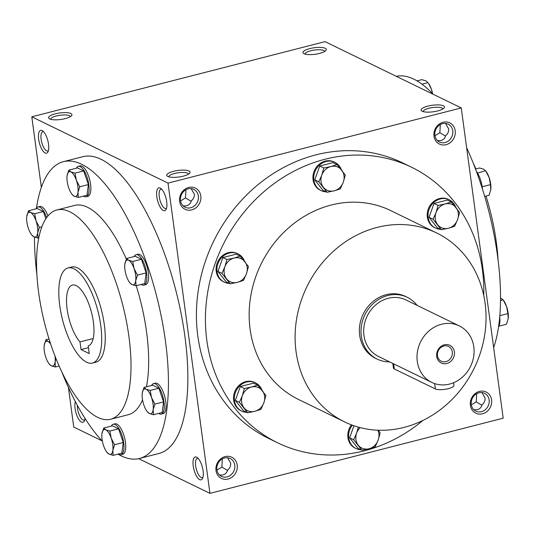 <?xml version="1.0" encoding="UTF-8"?>
<svg xmlns="http://www.w3.org/2000/svg" width="535" height="535" viewBox="0 0 535 535"><rect width="100%" height="100%" fill="white"/><g stroke="black" fill="none" stroke-linecap="round" stroke-linejoin="round"><path stroke-width="0.8" d="M445.521 123.424L448.644 128.815C448.939 131.403 447.962 133.656 445.715 135.569C444.993 138.211 443.421 139.869 440.994 140.544L437.456 140.605M452.744 130.807A9.924 8.787 -64 0 1 448.952 140.524A9.924 8.787 -64 0 1 439.476 142.022A9.924 8.787 -64 0 1 435.918 129.249A9.924 8.787 -64 0 1 448.163 124.173A9.924 8.787 -64 0 1 452.744 130.807M440.318 124.541L439.857 132.713L434.948 135.736M439.857 132.713L445.555 136.131M423.192 111.614A9.924 2.769 172.3 0 1 432.661 107.548A9.924 2.769 172.3 0 1 442.866 108.953M183.084 205.821C187.357 206.416 190.112 204.738 191.343 200.779C193.583 198.866 194.559 196.612 194.265 194.024L191.149 188.634M191.176 201.341L185.478 197.923L185.939 189.758M166.572 208.075A9.924 3.685 75.6 0 1 165.904 208.463A9.924 3.685 75.6 0 1 159.865 199.762A9.924 3.685 75.6 0 1 160.968 189.229A9.924 3.685 75.6 0 1 161.751 189.25M166.686 201.668A11.783 4.374 75.6 0 1 166.138 209.305A11.783 4.374 75.6 0 1 157.524 200.364A11.783 4.374 75.6 0 1 160.774 188.38A11.783 4.374 75.6 0 1 166.686 201.668M48.418 150.562A9.924 3.685 75.6 0 1 47.749 150.95A9.924 3.685 75.6 0 1 41.71 142.25A9.924 3.685 75.6 0 1 42.82 131.724A9.924 3.685 75.6 0 1 43.596 131.737M48.531 144.162A11.783 4.374 75.6 0 1 47.989 151.793A11.783 4.374 75.6 0 1 39.369 142.852A11.783 4.374 75.6 0 1 42.619 130.868A11.783 4.374 75.6 0 1 48.531 144.162M219.47 474.953C223.744 475.555 226.499 473.87 227.729 469.911C229.97 467.998 230.946 465.744 230.652 463.156L227.535 457.766M227.569 470.472L221.864 467.062L222.333 458.89M202.966 477.207A9.924 3.685 75.6 0 1 202.29 477.594A9.924 3.685 75.6 0 1 196.251 468.894A9.924 3.685 75.6 0 1 197.361 458.368A9.924 3.685 75.6 0 1 198.137 458.381M203.073 470.807A11.783 4.374 75.6 0 1 202.531 478.437A11.783 4.374 75.6 0 1 193.911 469.496A11.783 4.374 75.6 0 1 197.168 457.512A11.783 4.374 75.6 0 1 203.073 470.807M84.811 419.694A9.924 3.685 75.6 0 1 84.135 420.082A9.924 3.685 75.6 0 1 79.554 415.534A9.924 3.685 75.6 0 1 77.341 405.329M85.038 418.444A11.783 4.374 75.6 0 1 84.376 420.925A11.783 4.374 75.6 0 1 77.542 417.032A11.783 4.374 75.6 0 1 75.335 401.578M305.044 54.102A9.924 2.769 172.3 0 1 314.506 50.036A9.924 2.769 172.3 0 1 324.712 51.447M319.562 53.413A11.783 3.29 172.3 0 1 303.592 53.473A11.783 3.29 172.3 0 1 314.199 47.755A11.783 3.29 172.3 0 1 325.942 50.45A11.783 3.29 172.3 0 1 319.562 53.413M437.717 110.919A11.783 3.29 172.3 0 1 421.747 110.986A11.783 3.29 172.3 0 1 432.354 105.261A11.783 3.29 172.3 0 1 444.097 107.963A11.783 3.29 172.3 0 1 437.717 110.919M55.339 113.828A11.783 3.29 -7.7 0 0 49.213 118.683A11.783 3.29 -7.7 0 0 60.702 119.486A11.783 3.29 -7.7 0 0 71.563 115.66A11.783 3.29 -7.7 0 0 67.758 112.745A11.783 3.29 -7.7 0 0 55.339 113.828M70.332 116.657A9.924 2.769 -7.7 0 0 56.356 115.981A9.924 2.769 -7.7 0 0 50.664 119.312M173.494 171.34A11.783 3.29 -7.7 0 0 167.368 176.196A11.783 3.29 -7.7 0 0 178.857 176.998A11.783 3.29 -7.7 0 0 189.718 173.173A11.783 3.29 -7.7 0 0 185.912 170.257A11.783 3.29 -7.7 0 0 173.494 171.34M188.487 174.163A9.924 2.769 -7.7 0 0 174.51 173.487A9.924 2.769 -7.7 0 0 168.819 176.824M481.915 392.556L485.031 397.946C485.325 400.534 484.349 402.788 482.109 404.701C481.38 407.342 479.808 409.001 477.38 409.676L473.849 409.743M476.705 393.68L476.244 401.845L481.941 405.262M63.404 161.67L82.838 156.688A153.197 56.891 75.6 0 1 184.883 336.234A153.197 56.891 75.6 0 1 158.922 453.486L139.495 458.468A153.197 56.891 -104.4 0 0 156.561 295.942A153.197 56.891 -104.4 0 0 63.404 161.67A153.197 56.891 -104.4 0 0 36.454 208.182M168.01 183.11L209.954 493.357L503.194 418.183L461.25 107.936L168.01 183.11L31.806 116.817L41.349 187.424M68.386 387.367L73.75 427.064L101.998 440.813M209.954 493.357L138.672 458.662M461.25 107.936L325.046 41.643L31.806 116.817M455.198 130.761A11.783 10.432 -64 0 1 440.613 144.544A11.783 10.432 -64 0 1 437.984 125.123A11.783 10.432 -64 0 1 455.198 130.761M179.62 201.401A11.783 10.432 116 0 0 196.833 207.038A11.783 10.432 116 0 0 194.205 187.618A11.783 10.432 116 0 0 179.62 201.401M491.585 399.892A11.783 10.432 -64 0 1 476.999 413.675A11.783 10.432 -64 0 1 474.371 394.255A11.783 10.432 -64 0 1 491.585 399.892M216.006 470.539A11.783 10.432 116 0 0 233.22 476.17A11.783 10.432 116 0 0 230.592 456.75A11.783 10.432 116 0 0 216.006 470.539M411.676 167.294L402.648 162.901A153.197 135.663 116 0 0 256.419 185.999A153.197 135.663 116 0 0 197.816 335.973A153.197 135.663 116 0 0 268.557 438.399L277.585 442.786A153.197 135.663 -64 0 1 222.647 245.672A153.197 135.663 -64 0 1 411.676 167.294A153.197 135.663 -64 0 1 482.416 269.72A153.197 135.663 -64 0 1 483.747 295.474M498.098 260.311A108.023 40.118 -104.4 0 0 485.994 196.064M475.896 168.94A108.023 40.118 -104.4 0 0 473.121 162.867M493.651 347.576A153.197 56.891 -104.4 0 0 466.614 147.633M433.002 94.187A153.197 56.891 -104.4 0 0 396.328 76.338M110.611 419.239A108.023 40.118 -104.4 0 0 122.642 304.636A108.023 40.118 -104.4 0 0 56.957 209.954A108.023 40.118 -104.4 0 0 38.654 292.632A108.023 40.118 -104.4 0 0 110.611 419.239L128.273 414.712A108.023 40.118 -104.4 0 0 142.551 399.859M146.423 386.832A108.023 40.118 -104.4 0 0 136.224 285.73M126.327 259.067A108.023 40.118 -104.4 0 0 74.626 205.427L56.957 209.954M61.879 372.133A153.197 56.891 -104.4 0 0 102.372 441.214M117.961 454.121A153.197 56.891 -104.4 0 0 139.495 458.468M34.481 237.092A153.197 56.891 -104.4 0 0 36.902 274.689M92.441 363.064L95.979 362.162A49.1 18.237 -104.4 0 0 101.449 310.066A49.1 18.237 -104.4 0 0 71.59 267.032L68.059 267.941A49.1 18.237 -104.4 0 0 59.739 305.518A49.1 18.237 -104.4 0 0 92.441 363.064A49.1 18.237 -104.4 0 0 97.912 310.975A49.1 18.237 -104.4 0 0 68.059 267.941M81.026 349.576L89.231 353.568L88.195 345.904A31.425 11.67 -104.4 0 0 91.505 312.413A31.425 11.67 -104.4 0 0 72.446 285.061A31.425 11.67 -104.4 0 0 67.096 308.929A31.425 11.67 -104.4 0 0 79.989 341.912L81.026 349.576L88.436 347.676M485.084 303.178A105.081 93.05 -64 0 1 444.886 406.045A105.081 93.05 -64 0 1 344.593 421.888A105.081 93.05 -64 0 1 306.909 286.686A105.081 93.05 -64 0 1 436.567 232.926A105.081 93.05 -64 0 1 485.084 303.178M344.593 421.888L298.644 399.525A105.081 93.05 -64 0 1 260.966 264.317A105.081 93.05 -64 0 1 390.617 210.556L436.567 232.926M377.175 359.112L375.537 358.31A34.374 30.435 -64 0 1 363.212 314.085A34.374 30.435 -64 0 1 405.617 296.497L407.262 297.299A34.374 30.435 116 0 0 374.453 302.482A34.374 30.435 116 0 0 361.306 336.127A34.374 30.435 116 0 0 377.175 359.112A34.374 30.435 116 0 0 389.554 361.854M422.931 420.43A153.197 135.663 -64 0 1 277.585 442.786M93.184 338.528L79.989 341.912M221.864 467.062L216.956 470.078M471.335 404.868L476.244 401.845M216.902 469.73A9.924 8.787 116 0 0 221.49 476.364A9.924 8.787 116 0 0 233.735 471.288A9.924 8.787 116 0 0 230.177 458.515A9.924 8.787 116 0 0 220.701 460.013A9.924 8.787 116 0 0 216.902 469.73M489.137 399.939A9.924 8.787 -64 0 1 485.339 409.656A9.924 8.787 -64 0 1 475.862 411.154A9.924 8.787 -64 0 1 472.305 398.381A9.924 8.787 -64 0 1 484.549 393.305A9.924 8.787 -64 0 1 489.137 399.939M180.516 200.598A9.924 8.787 116 0 0 185.097 207.232A9.924 8.787 116 0 0 197.348 202.156A9.924 8.787 116 0 0 193.784 189.383A9.924 8.787 116 0 0 184.314 190.881A9.924 8.787 116 0 0 180.516 200.598M180.569 200.946L185.478 197.923M437.49 355.735A8.226 7.283 116 0 0 441.288 361.232A8.226 7.283 116 0 0 451.433 357.026A8.226 7.283 116 0 0 448.484 346.439A8.226 7.283 116 0 0 440.633 347.683A8.226 7.283 116 0 0 437.49 355.735M453.573 382.732L453.934 385.361A9.817 2.742 172.3 0 1 446.478 389.085A9.817 2.742 172.3 0 1 435.37 388.945L394.342 368.976A9.817 2.742 172.3 0 1 393.439 368.026L392.824 363.446M417.059 305.345A34.374 30.435 116 0 0 407.262 297.299M459.304 325.909L405.971 299.948A31.425 27.827 116 0 0 375.978 304.689A31.425 27.827 116 0 0 363.954 335.452A31.425 27.827 116 0 0 378.466 356.457L431.798 382.418A31.425 27.827 116 0 0 470.573 366.341A31.425 27.827 116 0 0 459.304 325.909A31.425 27.827 116 0 0 429.311 330.643A31.425 27.827 116 0 0 417.287 361.406A31.425 27.827 116 0 0 431.798 382.418M436.72 356.424A9.817 8.694 116 0 0 451.065 361.125A9.817 8.694 116 0 0 448.872 344.935A9.817 8.694 116 0 0 436.72 356.424M378.245 430.227L380.178 432.962L378.165 440.118A12.766 11.302 116 0 0 377.891 430.214M358.276 445.22A12.766 11.302 116 0 0 369.043 448.745A12.766 11.302 116 0 0 378.165 440.118L375.195 446.812L369.043 448.745L361.934 450.209L353.662 439.763L356.631 433.069A12.766 11.302 116 0 0 358.276 445.22M360.162 427.612A12.766 11.302 116 0 0 356.631 433.069L358.376 427.131M351.448 424.85A15.716 13.917 116 0 0 347.931 437.623A15.716 13.917 116 0 0 355.186 448.129L356.009 448.524A15.716 13.917 116 0 0 361.038 449.774M352.331 425.178A15.716 13.917 116 0 0 348.753 438.025A15.716 13.917 116 0 0 356.009 448.524M353.963 425.753L349.629 437.797L357.895 448.25L361.934 450.209M349.629 437.797L353.662 439.763M451.313 202.016L459.585 212.469L457.565 219.624A12.766 11.302 116 0 0 455.927 207.473A12.766 11.302 116 0 0 445.16 203.949A12.766 11.302 116 0 0 436.038 212.569A12.766 11.302 116 0 0 437.677 224.72A12.766 11.302 116 0 0 448.444 228.244A12.766 11.302 116 0 0 457.565 219.624L454.596 226.312L448.444 228.244L441.342 229.709L433.069 219.263L436.038 212.569L438.051 205.413L445.16 203.949L451.313 202.016L447.273 200.05L434.019 203.454L429.03 217.297L437.302 227.749L441.342 229.709M455.646 207.125A15.716 13.917 116 0 0 449.166 199.769L448.343 199.374A15.716 13.917 116 0 0 433.35 201.742A15.716 13.917 116 0 0 427.338 217.123A15.716 13.917 116 0 0 434.594 227.629L435.416 228.03A15.716 13.917 116 0 0 440.439 229.274M449.166 199.769A15.716 13.917 116 0 0 434.166 202.143A15.716 13.917 116 0 0 428.16 217.524A15.716 13.917 116 0 0 435.416 228.03M429.03 217.297L433.069 219.263M434.019 203.454L438.051 205.413M337.037 164.599L345.309 175.045L343.289 182.201A12.766 11.302 116 0 0 341.651 170.056A12.766 11.302 116 0 0 330.884 166.532A12.766 11.302 116 0 0 321.762 175.152A12.766 11.302 116 0 0 323.401 187.303A12.766 11.302 116 0 0 334.168 190.828A12.766 11.302 116 0 0 343.289 182.201L340.32 188.895L334.168 190.828L327.066 192.292L318.793 181.846L321.762 175.152L323.775 167.997L330.884 166.532L337.037 164.599L332.997 162.633L319.743 166.031L314.754 179.88L323.026 190.326L327.066 192.292M341.37 169.709A15.716 13.917 116 0 0 334.89 162.352L334.067 161.951A15.716 13.917 116 0 0 319.074 164.325A15.716 13.917 116 0 0 313.062 179.707A15.716 13.917 116 0 0 320.318 190.213L321.134 190.607A15.716 13.917 116 0 0 326.163 191.858M334.89 162.352A15.716 13.917 116 0 0 319.89 164.72A15.716 13.917 116 0 0 313.878 180.101A15.716 13.917 116 0 0 321.134 190.607M314.754 179.88L318.793 181.846M319.743 166.031L323.775 167.997M240.195 256.138L248.467 266.584L246.448 273.739A12.766 11.302 116 0 0 244.809 261.595A12.766 11.302 116 0 0 234.042 258.071A12.766 11.302 116 0 0 224.921 266.691A12.766 11.302 116 0 0 226.559 278.842A12.766 11.302 116 0 0 237.326 282.366A12.766 11.302 116 0 0 246.448 273.739L243.478 280.434L237.326 282.366L230.224 283.831L221.951 273.385L224.921 266.691L226.934 259.535L234.042 258.071L240.195 256.138L236.156 254.172L222.901 257.569L217.912 271.419L226.185 281.871L230.224 283.831M244.528 261.247A15.716 13.917 116 0 0 238.048 253.891L237.226 253.496A15.716 13.917 116 0 0 222.232 255.864A15.716 13.917 116 0 0 216.22 271.245A15.716 13.917 116 0 0 223.476 281.751L224.299 282.146A15.716 13.917 116 0 0 229.321 283.396M238.048 253.891A15.716 13.917 116 0 0 223.048 256.265A15.716 13.917 116 0 0 217.043 271.646A15.716 13.917 116 0 0 224.299 282.146M217.912 271.419L221.951 273.385M222.901 257.569L226.934 259.535M257.629 385.1L265.902 395.546L263.889 402.701A12.766 11.302 116 0 0 262.244 390.55A12.766 11.302 116 0 0 251.477 387.026A12.766 11.302 116 0 0 242.355 395.653A12.766 11.302 116 0 0 244 407.797A12.766 11.302 116 0 0 254.76 411.328A12.766 11.302 116 0 0 263.889 402.701L260.92 409.395L254.76 411.328L247.658 412.793L239.386 402.347L242.355 395.653L244.375 388.497L251.477 387.026L257.629 385.1L253.597 383.134L240.335 386.531L235.346 400.381L243.619 410.827L247.658 412.793M261.969 390.209A15.716 13.917 116 0 0 255.483 382.853L254.667 382.451A15.716 13.917 116 0 0 239.667 384.819A15.716 13.917 116 0 0 233.655 400.207A15.716 13.917 116 0 0 240.91 410.706L241.733 411.107A15.716 13.917 116 0 0 246.762 412.358M255.483 382.853A15.716 13.917 116 0 0 240.489 385.22A15.716 13.917 116 0 0 234.477 400.601A15.716 13.917 116 0 0 241.733 411.107M235.346 400.381L239.386 402.347M240.335 386.531L244.375 388.497M113.152 455.352L121.84 453.125L123.277 442.478L118.556 428.829L109.862 431.056L111.2 438.145L114.584 444.705L112.845 450.296A12.766 4.741 -104.4 0 0 111.2 438.145A12.766 4.741 -104.4 0 0 105.763 429.826A12.766 4.741 -104.4 0 0 101.964 433.651A12.766 4.741 -104.4 0 0 101.938 433.872A12.766 4.741 -104.4 0 0 103.603 445.795A12.766 4.741 -104.4 0 0 106.505 451.707A12.766 4.741 -104.4 0 0 109.046 454.121A12.766 4.741 -104.4 0 0 112.845 450.296L113.152 455.352L109.046 454.121L106.993 452.356M123.277 442.478L114.584 444.705M118.422 454.001A15.716 5.838 -104.4 0 0 121.017 454.703L122.789 454.248A15.716 5.838 -104.4 0 0 124.535 437.577A15.716 5.838 -104.4 0 0 114.985 423.807L113.219 424.262A15.716 5.838 -104.4 0 0 111.273 426.121M121.017 454.703A15.716 5.838 -104.4 0 0 122.769 438.031A15.716 5.838 -104.4 0 0 113.219 424.262M118.556 428.829L112.397 425.833L103.703 428.06L105.763 429.826L109.862 431.056M101.964 433.651L103.703 428.06M153.465 414.739L162.152 412.512L163.59 401.865L158.868 388.216L150.174 390.443L151.512 397.532L154.896 404.092L153.157 409.676A12.766 4.741 -104.4 0 0 151.512 397.532A12.766 4.741 -104.4 0 0 146.075 389.206A12.766 4.741 -104.4 0 0 142.277 393.031A12.766 4.741 -104.4 0 0 142.25 393.252A12.766 4.741 -104.4 0 0 143.915 405.182A12.766 4.741 -104.4 0 0 146.817 411.087A12.766 4.741 -104.4 0 0 149.359 413.502A12.766 4.741 -104.4 0 0 153.157 409.676L153.465 414.739L149.359 413.502L147.306 411.743M163.59 401.865L154.896 404.092M158.734 413.388A15.716 5.838 -104.4 0 0 161.329 414.083L163.101 413.635A15.716 5.838 -104.4 0 0 164.847 396.963A15.716 5.838 -104.4 0 0 155.297 383.194L153.532 383.642A15.716 5.838 -104.4 0 0 151.586 385.508M161.329 414.083A15.716 5.838 -104.4 0 0 163.081 397.418A15.716 5.838 -104.4 0 0 153.532 383.642M158.868 388.216L152.709 385.22L144.015 387.447L146.075 389.206L150.174 390.443M142.277 393.031L144.015 387.447M136.024 285.784L144.718 283.55L146.155 272.903L141.434 259.254L132.74 261.481L134.078 268.57L137.462 275.13L135.716 280.721A12.766 4.741 -104.4 0 0 134.078 268.57A12.766 4.741 -104.4 0 0 128.634 260.251A12.766 4.741 -104.4 0 0 124.836 264.076A12.766 4.741 -104.4 0 0 124.809 264.297A12.766 4.741 -104.4 0 0 126.481 276.221A12.766 4.741 -104.4 0 0 129.383 282.132A12.766 4.741 -104.4 0 0 131.924 284.546A12.766 4.741 -104.4 0 0 135.716 280.721L136.024 285.784L131.924 284.546L129.865 282.781M146.155 272.903L137.462 275.13M141.3 284.426A15.716 5.838 -104.4 0 0 143.895 285.128L145.66 284.673A15.716 5.838 -104.4 0 0 147.413 268.002A15.716 5.838 -104.4 0 0 137.856 254.232L136.091 254.687A15.716 5.838 -104.4 0 0 134.151 256.546M143.895 285.128A15.716 5.838 -104.4 0 0 145.647 268.456A15.716 5.838 -104.4 0 0 136.091 254.687M141.434 259.254L135.275 256.258L126.581 258.485L128.634 260.251L132.74 261.481M124.836 264.076L126.581 258.485M78.277 197.435L86.971 195.208L88.402 184.562L83.681 170.912L74.994 173.139L76.331 180.228L79.715 186.789L77.97 192.373A12.766 4.741 -104.4 0 0 76.331 180.228A12.766 4.741 -104.4 0 0 70.887 171.902A12.766 4.741 -104.4 0 0 67.089 175.727A12.766 4.741 -104.4 0 0 67.062 175.948A12.766 4.741 -104.4 0 0 68.734 187.879A12.766 4.741 -104.4 0 0 71.636 193.784A12.766 4.741 -104.4 0 0 74.171 196.198A12.766 4.741 -104.4 0 0 77.97 192.373L78.277 197.435L74.171 196.198L72.118 194.439M88.402 184.562L79.715 186.789M83.554 196.084A15.716 5.838 -104.4 0 0 86.148 196.78L87.914 196.332A15.716 5.838 -104.4 0 0 89.666 179.66A15.716 5.838 -104.4 0 0 80.11 165.89L78.344 166.338A15.716 5.838 -104.4 0 0 76.405 168.204M86.148 196.78A15.716 5.838 -104.4 0 0 87.9 180.114A15.716 5.838 -104.4 0 0 78.344 166.338M83.681 170.912L77.521 167.916L68.834 170.143L70.887 171.902L74.994 173.139M67.089 175.727L68.834 170.143M45.87 218.748L43.368 211.526L34.681 213.753L36.012 220.841L39.403 227.402L37.657 232.992A12.766 4.741 -104.4 0 0 36.012 220.841A12.766 4.741 -104.4 0 0 30.575 212.522A12.766 4.741 -104.4 0 0 26.777 216.347A12.766 4.741 -104.4 0 0 26.75 216.568A12.766 4.741 -104.4 0 0 28.422 228.492A12.766 4.741 -104.4 0 0 31.324 234.404A12.766 4.741 -104.4 0 0 33.859 236.818A12.766 4.741 -104.4 0 0 37.657 232.992L37.965 238.055L33.859 236.818L31.806 235.052M41.897 226.76L39.403 227.402M47.976 215.913A15.716 5.838 -104.4 0 0 39.797 206.503L38.032 206.958A15.716 5.838 -104.4 0 0 36.092 208.817M46.652 217.598A15.716 5.838 -104.4 0 0 38.032 206.958M43.368 211.526L37.209 208.53L28.522 210.757L30.575 212.522L34.681 213.753M38.808 237.834L37.965 238.055M26.777 216.347L28.522 210.757M50.658 344.045A12.766 4.741 -104.4 0 0 48.01 341.477A12.766 4.741 -104.4 0 0 44.211 345.302A12.766 4.741 -104.4 0 0 44.184 345.523A12.766 4.741 -104.4 0 0 45.856 357.454A12.766 4.741 -104.4 0 0 48.759 363.359A12.766 4.741 -104.4 0 0 51.293 365.773A12.766 4.741 -104.4 0 0 55.092 361.948A12.766 4.741 -104.4 0 0 54.958 355.996M55.954 358.537L55.092 361.948L55.399 367.01L51.293 365.773L49.24 364.014M59.104 366.06L55.399 367.01M44.211 345.302L45.956 339.718L48.01 341.477L50.056 342.226M49.006 338.936L45.956 339.718M498.908 326.183L506.478 324.243L508.25 318.439A12.766 4.741 75.6 0 0 506.578 306.508L503.194 299.948L500.519 297.908M508.223 318.653L507.916 313.59L506.578 306.508A12.766 4.741 75.6 0 0 503.676 300.596L503.014 299.667L500.499 300.637M499.817 315.67L507.916 313.59M499.723 316.753A15.716 5.838 75.6 0 1 498.546 326.818M484.69 196.398L489.043 195.282L490.816 189.477A12.766 4.741 75.6 0 0 489.144 177.546L485.76 170.986L483.707 169.227L479.601 167.99L475.515 169.033M490.789 189.698L490.481 184.635L489.144 177.546A12.766 4.741 75.6 0 0 486.241 171.641L485.579 170.705L477.528 173.093M482.155 186.768L490.481 184.635M476.417 171.454A15.716 5.838 75.6 0 1 482.396 188.902M432.461 93.605L431.397 89.205L428.495 83.293A12.766 4.741 75.6 0 1 431.397 89.205A12.766 4.741 75.6 0 1 432.628 93.785M417.039 80.879L421.847 79.648L425.954 80.879L428.007 82.644L421.988 84.182M434.641 383.588L435.37 388.945M393.646 363.847L394.342 368.976M106.505 451.707L107.174 452.637M146.817 411.087L147.486 412.024M129.383 282.132L130.045 283.062M71.636 193.784L72.299 194.72M31.324 234.404L31.986 235.333M48.759 363.359L49.421 364.295"/></g></svg>
